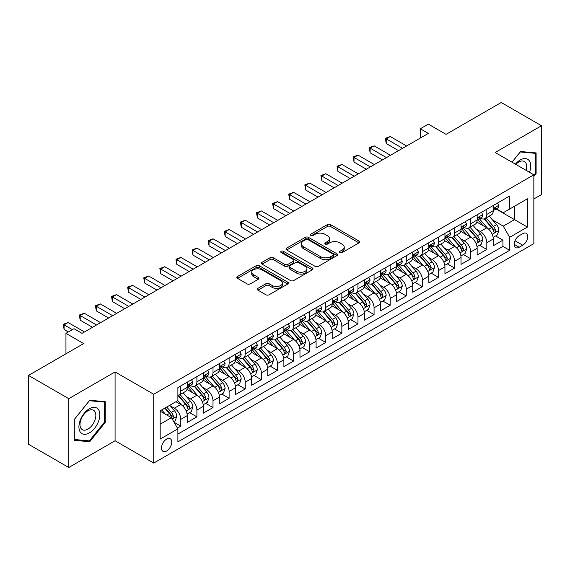 <?xml version="1.0" encoding="UTF-8"?>
<svg xmlns="http://www.w3.org/2000/svg" width="570" height="570" viewBox="0 0 570 570"><rect width="100%" height="100%" fill="white"/><g stroke="black" fill="none" stroke-linecap="round" stroke-linejoin="round"><path stroke-width="0.85" d="M339.969 252.574A1.568 0.905 0 0 0 342.185 252.574L358.979 242.877A2.237 1.29 0 0 0 359.634 241.965A2.237 1.29 0 0 0 358.979 241.046L330.522 224.616A2.237 1.29 0 0 0 327.358 224.616L310.565 234.32A1.568 0.905 0 0 0 310.101 234.954A1.568 0.905 0 0 0 310.565 235.595A1.568 0.905 0 0 0 312.773 235.595L314.954 234.341A7.153 4.133 0 0 1 325.071 234.341L327.437 235.709A7.153 4.133 0 0 1 329.538 238.631A7.153 4.133 0 0 1 327.437 241.552L325.263 242.806A1.568 0.905 0 0 0 324.807 243.447A1.568 0.905 0 0 0 325.263 244.081A1.568 0.905 0 0 0 327.479 244.081L329.652 242.827A7.153 4.133 0 0 1 339.77 242.827L342.142 244.195A7.153 4.133 0 0 1 344.237 247.116A7.153 4.133 0 0 1 342.142 250.038L339.969 251.292A1.568 0.905 0 0 0 339.513 251.933A1.568 0.905 0 0 0 339.969 252.574L339.969 251.292M166.618 450.991A7.289 4.211 120 0 0 171.378 444.564A7.289 4.211 120 0 0 170.259 438.729A7.289 4.211 120 0 0 166.618 439.085A7.289 4.211 120 0 0 161.852 445.512A7.289 4.211 120 0 0 162.97 451.355A7.289 4.211 120 0 0 166.618 450.991M257.954 288.327A2.237 1.29 0 0 0 257.298 289.246A2.237 1.29 0 0 0 257.954 290.159L265.941 294.768A2.237 1.29 0 0 0 269.104 294.768L287.757 283.995A2.237 1.29 0 0 0 288.413 283.083A2.237 1.29 0 0 0 287.757 282.171L259.3 265.741A2.237 1.29 0 0 0 256.137 265.741L237.483 276.507A2.237 1.29 0 0 0 236.828 277.426A2.237 1.29 0 0 0 237.483 278.338L247.123 283.903A2.237 1.29 0 0 0 250.287 283.903L258.274 279.293A2.237 1.29 0 0 0 258.93 278.381A2.237 1.29 0 0 0 258.274 277.469L253.486 274.704A5.978 3.456 0 0 1 251.74 272.268A5.978 3.456 0 0 1 255.431 269.076A5.978 3.456 0 0 1 261.951 269.824L280.682 280.639A5.978 3.456 0 0 1 282.435 283.083A5.978 3.456 0 0 1 278.744 286.275A5.978 3.456 0 0 1 272.225 285.52L269.104 283.717A2.237 1.29 0 0 0 265.941 283.717L257.954 288.327L257.954 290.159M533.848 198.98L541.5 194.57L541.5 125.749L501.237 102.5L446.068 134.356L428.348 124.125L420.297 128.777L428.348 133.423L82.052 333.357L74 328.705L65.949 333.357L65.949 353.813M68.763 398.679L68.763 467.5L115.076 440.76L115.076 371.946L68.763 398.679L28.5 375.43L83.669 343.582L65.949 333.357M115.076 371.946L153.729 394.262L533.848 174.805L533.848 243.618L153.729 463.082L153.729 394.262M541.5 125.749L495.195 152.489L533.848 174.805M315.11 266.375A2.237 1.29 0 0 0 318.274 266.375L336.927 255.609A2.237 1.29 0 0 0 337.583 254.697A2.237 1.29 0 0 0 336.927 253.785L308.47 237.355A2.237 1.29 0 0 0 305.306 237.355L286.653 248.121A2.237 1.29 0 0 0 285.998 249.033A2.237 1.29 0 0 0 286.653 249.945L315.11 266.375M281.822 252.909A1.568 0.905 0 0 1 283.411 253.13L283.411 251.27L312.339 267.978A2.237 1.29 0 0 1 312.994 268.89A2.237 1.29 0 0 1 312.339 269.802L293.685 280.568A2.237 1.29 0 0 1 290.522 280.568L262.065 264.145L262.065 262.314A2.237 1.29 0 0 0 261.409 263.226A2.237 1.29 0 0 0 262.065 264.145M262.065 262.314L270.052 257.704A2.237 1.29 0 0 1 273.215 257.704L284.751 264.373A2.237 1.29 0 0 0 287.914 264.373L293.215 261.309A2.237 1.29 0 0 0 293.863 260.397A2.237 1.29 0 0 0 293.215 259.485L281.195 252.553A1.568 0.905 0 0 1 280.739 251.912A1.568 0.905 0 0 1 281.701 251.078A1.568 0.905 0 0 1 283.411 251.27M68.763 467.5L28.5 444.251L28.5 375.43M177.448 428.091L180.79 426.161L174.107 422.299M170.302 405.876L174.349 408.213A9.113 5.258 60 0 1 180.79 419.37L187.231 415.651L187.231 422.441L196.899 416.862L189.568 412.63M186.411 396.578L190.451 398.915A9.113 5.258 60 0 1 196.899 410.072L203.34 406.353L203.34 413.143L213.002 407.564L205.677 403.332M202.514 387.279L206.561 389.616A9.113 5.258 60 0 1 213.002 400.774L219.443 397.055L219.443 403.845L229.112 398.266L221.78 394.034M218.623 377.981L222.663 380.318A9.113 5.258 60 0 1 229.112 391.476L235.553 387.757L235.553 394.547L245.214 388.968L237.889 384.736M234.733 368.683L238.773 371.02A9.113 5.258 60 0 1 245.214 382.178L251.662 378.459L251.662 385.242L261.324 379.663L253.992 375.438M250.836 359.385L254.883 361.715A9.113 5.258 60 0 1 261.324 372.88L267.765 369.161L267.765 375.944L277.433 370.365L270.102 366.132M266.945 350.087L270.985 352.417A9.113 5.258 60 0 1 277.433 363.575L283.874 359.855L283.874 366.645L293.536 361.067L286.211 356.834M283.048 340.782L287.095 343.119A9.113 5.258 60 0 1 293.536 354.276L299.977 350.557L299.977 357.347L309.645 351.768L302.314 347.536M299.157 331.483L303.197 333.82A9.113 5.258 60 0 1 309.645 344.978L316.086 341.259L316.086 348.049L325.748 342.47L318.423 338.238M315.26 322.185L319.307 324.522A9.113 5.258 60 0 1 325.748 335.68L332.196 331.961L332.196 338.751L341.858 333.172L334.526 328.94M331.37 312.887L335.416 315.224A9.113 5.258 60 0 1 341.858 326.382L348.298 322.663L348.298 329.453L357.967 323.874L350.636 319.642M347.479 303.589L351.519 305.926A9.113 5.258 60 0 1 357.967 317.084L364.408 313.365L364.408 320.148L374.07 314.569L366.745 310.344M363.582 294.291L367.629 296.621A9.113 5.258 60 0 1 374.07 307.786L380.511 304.067L380.511 310.849L390.179 305.271L382.848 301.038M379.691 284.993L383.731 287.323A9.113 5.258 60 0 1 390.179 298.481L396.62 294.761L396.62 301.551L406.282 295.972L398.957 291.74M395.794 275.688L399.841 278.025A9.113 5.258 60 0 1 406.282 289.182L412.73 285.463L412.73 292.253L422.391 286.674L415.06 282.442M411.903 266.389L415.95 268.727A9.113 5.258 60 0 1 422.391 279.884L428.832 276.165L428.832 282.955L438.494 277.376L431.169 273.144M428.013 257.091L432.053 259.428A9.113 5.258 60 0 1 438.494 270.586L444.942 266.867L444.942 273.657L454.603 268.078L447.279 263.846M444.116 247.793L448.163 250.13A9.113 5.258 60 0 1 454.603 261.288L461.045 257.569L461.045 264.359L470.713 258.78L463.382 254.548M460.225 238.495L464.265 240.832A9.113 5.258 60 0 1 470.713 251.99L477.154 248.271L477.154 255.054L486.816 249.475L486.816 242.692A9.113 5.258 -120 0 0 480.375 231.527L476.328 229.197M479.491 245.25L486.816 249.475M187.231 415.651A9.113 5.258 -120 0 0 180.79 404.493L175.959 401.707M203.34 406.353A9.113 5.258 -120 0 0 196.899 395.195L186.939 389.445M219.443 397.055A9.113 5.258 -120 0 0 213.002 385.897L203.041 380.147M235.553 387.757A9.113 5.258 -120 0 0 229.112 376.599L219.151 370.849M251.662 378.459A9.113 5.258 -120 0 0 245.214 367.301L235.253 361.544M267.765 369.161A9.113 5.258 -120 0 0 261.324 357.996L251.363 352.246M283.874 359.855A9.113 5.258 -120 0 0 277.433 348.697L267.472 342.948M299.977 350.557A9.113 5.258 -120 0 0 293.536 339.399L283.575 333.649M316.086 341.259A9.113 5.258 -120 0 0 309.645 330.101L299.685 324.351M332.196 331.961A9.113 5.258 -120 0 0 325.748 320.803L315.787 315.053M348.298 322.663A9.113 5.258 -120 0 0 341.858 311.505L331.897 305.755M364.408 313.365A9.113 5.258 -120 0 0 357.967 302.207L347.999 296.45M380.511 304.067A9.113 5.258 -120 0 0 374.07 292.902L364.109 287.152M396.62 294.761A9.113 5.258 -120 0 0 390.179 283.603L380.219 277.854M412.73 285.463A9.113 5.258 -120 0 0 406.282 274.305L396.321 268.555M428.832 276.165A9.113 5.258 -120 0 0 422.391 265.007L412.431 259.257M444.942 266.867A9.113 5.258 -120 0 0 438.494 255.709L428.533 249.959M461.045 257.569A9.113 5.258 -120 0 0 454.603 246.411L444.643 240.661M477.154 248.271A9.113 5.258 -120 0 0 470.713 237.113L460.752 231.356M522.733 233.671L519.192 235.716A7.061 4.075 120 0 0 514.582 241.936A7.061 4.075 120 0 0 515.665 247.594A7.061 4.075 120 0 0 519.192 247.245L522.733 245.2A7.061 4.075 120 0 0 527.35 238.98A7.061 4.075 120 0 0 526.267 233.322A7.061 4.075 120 0 0 522.733 233.671M160.17 424.208L171.449 417.696L177.89 428.861L177.89 441.878L509.687 250.316L509.687 237.298L503.246 226.133L492.437 219.899M177.89 428.861L160.17 439.085L160.17 410.82L177.89 400.589L177.89 387.572L509.687 196.009L509.687 209.026L527.407 198.795L527.407 227.067L509.687 237.298M190.366 385.477L190.451 385.527A9.113 5.258 60 0 0 195.011 385.976L201.452 382.256A9.113 5.258 -120 0 0 203.34 378.081L203.34 372.88M206.475 376.179L206.561 376.221A9.113 5.258 60 0 0 211.114 376.677L217.562 372.958A9.113 5.258 -120 0 0 219.443 368.783L219.443 363.575M222.585 366.873L222.663 366.923A9.113 5.258 60 0 0 227.223 367.379L233.664 363.66A9.113 5.258 -120 0 0 235.553 359.485L235.553 354.276M238.688 357.575L238.773 357.625A9.113 5.258 60 0 0 243.326 358.074L249.774 354.355A9.113 5.258 -120 0 0 251.662 350.187L251.662 344.978M254.797 348.277L254.883 348.327A9.113 5.258 60 0 0 259.435 348.776L265.877 345.057A9.113 5.258 -120 0 0 267.765 340.889L267.765 335.68M270.9 338.979L270.985 339.029A9.113 5.258 60 0 0 275.545 339.478L281.986 335.759A9.113 5.258 -120 0 0 283.874 331.59L283.874 326.382M287.009 329.681L287.095 329.731A9.113 5.258 60 0 0 291.648 330.18L298.096 326.46A9.113 5.258 -120 0 0 299.977 322.292L299.977 317.084M303.119 320.383L303.197 320.433A9.113 5.258 60 0 0 307.757 320.882L314.198 317.162A9.113 5.258 -120 0 0 316.086 312.987L316.086 307.786M319.221 311.085L319.307 311.127A9.113 5.258 60 0 0 323.86 311.583L330.308 307.864A9.113 5.258 -120 0 0 332.196 303.689L332.196 298.481M335.331 301.779L335.416 301.829A9.113 5.258 60 0 0 339.969 302.285L346.41 298.566A9.113 5.258 -120 0 0 348.298 294.391L348.298 289.182M351.434 292.481L351.519 292.531A9.113 5.258 60 0 0 356.079 292.98L362.52 289.261A9.113 5.258 -120 0 0 364.408 285.093L364.408 279.884M367.543 283.183L367.629 283.233A9.113 5.258 60 0 0 372.182 283.682L378.623 279.963A9.113 5.258 -120 0 0 380.511 275.794L380.511 270.586M383.653 273.885L383.731 273.935A9.113 5.258 60 0 0 388.291 274.384L394.732 270.665A9.113 5.258 -120 0 0 396.62 266.496L396.62 261.288M399.755 264.587L399.841 264.637A9.113 5.258 60 0 0 404.394 265.086L410.842 261.366A9.113 5.258 -120 0 0 412.73 257.198L412.73 251.99M415.865 255.289L415.95 255.339A9.113 5.258 60 0 0 420.503 255.787L426.944 252.068A9.113 5.258 -120 0 0 428.832 247.893L428.832 242.692M431.967 245.991L432.053 246.033A9.113 5.258 60 0 0 436.613 246.489L443.054 242.77A9.113 5.258 -120 0 0 444.942 238.595L444.942 233.387M448.077 236.685L448.163 236.735A9.113 5.258 60 0 0 452.715 237.191L459.156 233.472A9.113 5.258 -120 0 0 461.045 229.297L461.045 224.088M464.187 227.387L464.265 227.437A9.113 5.258 60 0 0 468.825 227.886L475.266 224.167A9.113 5.258 -120 0 0 477.154 219.999L477.154 214.79M177.89 434.069L502.925 246.411L502.925 240.177L493.264 245.756L493.264 238.972A9.113 5.258 -120 0 0 486.816 227.808L476.855 222.058M480.289 218.089L480.375 218.139A9.113 5.258 -120 0 0 484.928 218.588A9.113 5.258 -120 0 0 486.816 214.42L486.816 209.211M484.928 218.588L491.376 214.869A9.113 5.258 -120 0 0 493.264 210.701L493.264 205.492M180.79 385.897L180.79 391.106A9.113 5.258 60 0 1 178.902 395.274A9.113 5.258 60 0 1 177.89 395.644M178.902 395.274L185.343 391.554A9.113 5.258 -120 0 0 187.231 387.386L187.231 382.178M196.899 376.599L196.899 381.807A9.113 5.258 60 0 1 195.011 385.976M213.002 367.294L213.002 372.502A9.113 5.258 60 0 1 211.114 376.677M229.112 357.996L229.112 363.204A9.113 5.258 60 0 1 227.223 367.379M245.214 348.697L245.214 353.906A9.113 5.258 60 0 1 243.326 358.074M261.324 339.399L261.324 344.608A9.113 5.258 60 0 1 259.435 348.776M277.433 330.101L277.433 335.31A9.113 5.258 60 0 1 275.545 339.478M293.536 320.803L293.536 326.012A9.113 5.258 60 0 1 291.648 330.18M309.645 311.505L309.645 316.713A9.113 5.258 60 0 1 307.757 320.882M325.748 302.2L325.748 307.408A9.113 5.258 60 0 1 323.86 311.583M341.858 292.902L341.858 298.11A9.113 5.258 60 0 1 339.969 302.285M357.967 283.603L357.967 288.812A9.113 5.258 60 0 1 356.079 292.98M374.07 274.305L374.07 279.514A9.113 5.258 60 0 1 372.182 283.682M390.179 265.007L390.179 270.216A9.113 5.258 60 0 1 388.291 274.384M406.282 255.709L406.282 260.918A9.113 5.258 60 0 1 404.394 265.086M422.391 246.411L422.391 251.619A9.113 5.258 60 0 1 420.503 255.787M438.494 237.106L438.494 242.314A9.113 5.258 60 0 1 436.613 246.489M454.603 227.808L454.603 233.016A9.113 5.258 60 0 1 452.715 237.191M470.713 218.51L470.713 223.718A9.113 5.258 60 0 1 468.825 227.886M470.713 251.99L470.713 258.78M454.603 261.288L454.603 268.078M438.494 270.586L438.494 277.376M422.391 279.884L422.391 286.674M406.282 289.182L406.282 295.972M390.179 298.481L390.179 305.271M374.07 307.786L374.07 314.569M357.967 317.084L357.967 323.874M341.858 326.382L341.858 333.172M325.748 335.68L325.748 342.47M309.645 344.978L309.645 351.768M293.536 354.276L293.536 361.067M277.433 363.575L277.433 370.365M261.324 372.88L261.324 379.663M245.214 382.178L245.214 388.968M229.112 391.476L229.112 398.266M213.002 400.774L213.002 407.564M196.899 410.072L196.899 416.862M180.79 419.37L180.79 426.161M171.449 417.696L160.17 411.191M503.246 226.133L514.525 219.628L514.525 206.233L527.407 198.795M496.078 208.976L527.407 227.067M496.399 208.791L503.246 212.745L509.687 209.026M115.076 440.76L153.729 463.082M420.297 128.777L420.297 138.075M495.594 235.944L502.925 240.177M502.925 246.411L509.687 250.316M533.848 176.444L536.106 173.636L536.106 152.91L520.56 151.52L511.988 162.186M74.164 440.339L89.704 441.722L105.251 422.391L105.251 401.665L89.704 400.275L74.164 419.613L74.164 440.339M535.301 173.173L536.106 173.636M104.445 421.921L105.251 422.391M88.065 440.774L89.704 441.722M340.596 252.795L342.142 251.897A7.153 4.133 0 0 0 344.237 248.976L344.237 247.116M329.538 238.631L329.538 240.49A7.153 4.133 0 0 1 327.437 243.411L325.89 244.302M358.95 242.891L330.522 226.475A2.237 1.29 0 0 0 327.358 226.475L311.192 235.816M336.899 255.624L308.47 239.215A2.237 1.29 0 0 0 305.306 239.215L286.682 249.966M332.973 255.332A1.568 0.905 0 0 0 333.429 254.697A1.568 0.905 0 0 0 332.973 254.056L307.992 239.635A1.568 0.905 0 0 0 305.784 239.635L303.489 240.96A7.153 4.133 0 0 0 301.395 243.882A7.153 4.133 0 0 0 303.489 246.796L320.561 256.657A7.153 4.133 0 0 0 330.678 256.657L332.973 255.332L332.973 257.191A1.568 0.905 0 0 0 333.429 256.557L333.429 254.697M301.395 243.882L301.395 245.741A7.153 4.133 0 0 0 303.489 248.662L303.489 246.796M332.973 257.191L330.678 258.516A7.153 4.133 0 0 1 320.561 258.516L303.489 248.662M262.093 264.159L270.052 259.564L270.052 257.704M293.863 260.397L293.863 262.257A2.237 1.29 0 0 1 293.215 263.169L287.914 266.233A2.237 1.29 0 0 1 284.751 266.233L273.215 259.564A2.237 1.29 0 0 0 270.052 259.564M283.411 253.13L312.31 269.817M296.728 271.284A5.978 3.456 0 0 0 303.247 272.033A5.978 3.456 0 0 0 306.938 268.841A5.978 3.456 0 0 0 305.185 266.404L298.587 262.592A2.237 1.29 0 0 0 295.424 262.592L290.13 265.649A2.237 1.29 0 0 0 289.474 266.56A2.237 1.29 0 0 0 290.13 267.472L296.728 271.284L296.728 273.144A5.978 3.456 0 0 0 303.247 273.892A5.978 3.456 0 0 0 306.938 270.7L306.938 268.841M289.474 266.56L289.474 268.42A2.237 1.29 0 0 0 290.13 269.332L290.13 267.472M296.728 273.144L290.13 269.332M282.435 283.083L282.435 284.943A5.978 3.456 0 0 1 278.744 288.135A5.978 3.456 0 0 1 272.225 287.387L269.104 285.584A2.237 1.29 0 0 0 265.941 285.584L257.982 290.173M251.74 272.268L251.74 274.127A5.978 3.456 0 0 0 253.486 276.564L253.486 274.704M258.246 279.314L253.486 276.564M287.757 282.171L287.757 283.995L259.3 267.601A2.237 1.29 0 0 0 256.137 267.601L237.512 278.352M493.128 237.377L497.289 234.968L498.9 230.323A6.035 3.484 -120 0 0 496.548 224.651L489.188 216.13M487.713 228.399L479.299 218.659M482.925 225.563L478.045 219.913A14.464 8.351 -120 0 0 477.596 219.407M484.108 218.916L491.554 227.537A6.035 3.484 60 0 1 493.705 231.691L494.147 232.41L494.959 232.296L495.636 230.579A6.035 3.484 -120 0 0 493.485 226.418L486.125 217.897M484.55 218.78L492.544 228.036A3.078 1.774 60 0 1 493.321 229.24L495.636 230.579M497.532 203.027L498.9 205.399A6.035 3.484 60 0 1 497.646 208.071L494.589 209.838A6.035 3.484 -120 0 0 495.636 208.449L495.508 207.908M402.577 148.3L386.232 138.866L390.258 136.536L406.602 145.977M493.463 210.116L493.485 210.116A6.035 3.484 -120 0 0 494.589 209.838M494.86 207.993L495.636 208.449C495.259 207.537 494.618 207.908 493.705 209.561A6.035 3.484 60 0 1 493.264 210.423M398.551 150.63L386.232 143.512L386.232 138.866L385.349 138.353L390.258 136.536M386.232 143.512L385.349 138.353M529.516 172.304A14.806 8.55 120 0 0 520.239 159.971A14.806 8.55 120 0 0 515.387 164.146M526.131 170.352A11.208 6.47 120 0 0 524.379 161.51A11.208 6.47 120 0 0 518.771 162.058A11.208 6.47 120 0 0 515.836 164.402M512.024 162.201L520.239 151.983L535.301 153.33L535.301 173.408L533.848 175.211M534.304 152.753L535.301 153.33M98.453 421.622A14.806 8.55 120 0 0 94.62 407.322A14.806 8.55 120 0 0 80.32 420.005A14.806 8.55 120 0 0 84.146 434.304A14.806 8.55 120 0 0 98.453 421.622M94.777 420.582A11.208 6.47 120 0 0 93.523 410.257A11.208 6.47 120 0 0 81.054 419.356A11.208 6.47 120 0 0 82.308 429.673A11.208 6.47 120 0 0 94.777 420.582M74.321 439.548L74.321 419.47L89.383 400.731L104.445 402.078L104.445 422.156L89.383 440.895L74.164 439.456M103.448 401.501L104.445 402.078M477.019 246.675L481.18 244.273L482.79 239.621A6.035 3.484 -120 0 0 480.439 233.949L473.079 225.435M471.604 237.697L463.196 227.957M466.823 234.861L461.935 229.211A14.464 8.351 -120 0 0 461.486 228.705M468.006 228.214L475.444 236.835A6.035 3.484 60 0 1 477.596 240.996L478.038 241.709L478.85 241.594L479.534 239.877A6.035 3.484 -120 0 0 477.382 235.716L470.022 227.202M468.44 228.078L476.442 237.334A3.078 1.774 60 0 1 477.211 238.538L479.534 239.877M460.909 255.973L465.07 253.572L466.68 248.919A6.035 3.484 -120 0 0 464.336 243.255L456.976 234.733M455.501 246.995L447.087 237.263M450.713 244.16L445.833 238.509A14.464 8.351 -120 0 0 445.384 238.004M451.896 237.519L459.342 246.133A6.035 3.484 60 0 1 461.493 250.294L461.928 251.007L462.747 250.893L463.424 249.176A6.035 3.484 -120 0 0 461.272 245.022L453.912 236.5M452.331 237.377L460.332 246.639A3.078 1.774 60 0 1 461.109 247.836L463.424 249.176M444.807 265.271L448.968 262.87L450.578 258.217A6.035 3.484 -120 0 0 448.227 252.553L440.867 244.031M439.392 256.293L430.984 246.561M434.604 253.458L429.723 247.808A14.464 8.351 -120 0 0 429.274 247.309M435.786 246.817L443.232 255.431A6.035 3.484 60 0 1 445.384 259.592L445.826 260.305L446.638 260.191L447.315 258.474A6.035 3.484 -120 0 0 445.163 254.32L437.81 245.798M436.228 246.675L444.222 255.937A3.078 1.774 60 0 1 444.999 257.134L447.315 258.474M428.697 274.569L432.858 272.168L434.468 267.515A6.035 3.484 -120 0 0 432.117 261.851L424.757 253.329M423.289 265.599L414.875 255.859M418.501 262.763L413.62 257.106A14.464 8.351 -120 0 0 413.172 256.607M419.684 256.115L427.13 264.729A6.035 3.484 60 0 1 429.281 268.89L429.716 269.603L430.535 269.489L431.212 267.772A6.035 3.484 -120 0 0 429.06 263.618L421.7 255.096M420.118 255.973L428.12 265.235A3.078 1.774 60 0 1 428.897 266.439L431.212 267.772M481.422 212.325L482.79 214.698A6.035 3.484 60 0 1 481.543 217.369L478.479 219.137A6.035 3.484 -120 0 0 479.534 217.747L479.406 217.213M386.474 157.598L370.122 148.164L374.148 145.835L390.5 155.275M477.354 219.421L477.382 219.421A6.035 3.484 -120 0 0 478.479 219.137M478.75 217.298L479.534 217.747C479.149 216.835 478.508 217.206 477.596 218.859A6.035 3.484 60 0 1 477.154 219.721M382.449 159.928L370.122 152.81L370.122 148.164L369.239 147.651L374.148 145.835M370.122 152.81L369.239 147.651M465.312 221.623L466.68 223.996A6.035 3.484 60 0 1 465.434 226.668L462.377 228.435A6.035 3.484 -120 0 0 463.424 227.045L463.296 226.511M370.365 166.903L354.02 157.463L358.046 155.14L374.39 164.573M461.251 228.72L461.272 228.72A6.035 3.484 -120 0 0 462.377 228.435M462.648 226.596L463.424 227.045C463.047 226.133 462.398 226.504 461.493 228.157A6.035 3.484 60 0 1 461.045 229.019M366.339 169.226L354.02 162.108L354.02 157.463L353.129 156.95L358.046 155.14M354.02 162.108L353.129 156.95M449.21 230.928L450.578 233.294A6.035 3.484 60 0 1 449.324 235.966L446.267 237.733A6.035 3.484 -120 0 0 447.315 236.343L447.194 235.809M354.262 176.201L337.91 166.761L341.936 164.438L358.288 173.871M445.142 238.018L445.163 238.018A6.035 3.484 -120 0 0 446.267 237.733M446.538 235.894L447.315 236.343C446.937 235.431 446.296 235.809 445.384 237.462A6.035 3.484 60 0 1 444.942 238.317M350.229 178.524L337.91 171.413L337.91 166.761L337.027 166.248L341.936 164.438M337.91 171.413L337.027 166.248M433.1 240.227L434.468 242.592A6.035 3.484 60 0 1 433.221 245.264L430.158 247.031A6.035 3.484 -120 0 0 431.212 245.642L431.084 245.107M338.153 185.499L321.801 176.059L325.833 173.736L342.178 183.177M429.032 247.316L429.06 247.316A6.035 3.484 -120 0 0 430.158 247.031M430.428 245.193L431.212 245.642C430.834 244.737 430.186 245.107 429.281 246.76A6.035 3.484 60 0 1 428.832 247.615M334.127 187.822L321.801 180.711L321.801 176.059L320.917 175.546L325.833 173.736M321.801 180.711L320.917 175.546M412.595 283.867L416.755 281.466L418.366 276.813A6.035 3.484 -120 0 0 416.014 271.149L408.654 262.627M407.18 274.897L398.765 265.157M402.392 272.061L397.511 266.411A14.464 8.351 -120 0 0 397.062 265.905M403.574 265.413L411.02 274.035A6.035 3.484 60 0 1 413.172 278.189L413.613 278.908L414.426 278.787L415.103 277.077A6.035 3.484 -120 0 0 412.951 272.916L405.591 264.394M404.016 265.271L412.01 274.533A3.078 1.774 60 0 1 412.787 275.738L415.103 277.077M416.998 249.525L418.366 251.897A6.035 3.484 60 0 1 417.112 254.562L414.055 256.329A6.035 3.484 -120 0 0 415.103 254.94L414.974 254.405M322.043 194.797L305.698 185.357L309.724 183.034L326.069 192.475M412.929 256.614L412.951 256.614A6.035 3.484 -120 0 0 414.055 256.329M414.326 254.491L415.103 254.94C414.725 254.035 414.084 254.405 413.172 256.058A6.035 3.484 60 0 1 412.73 256.913M318.017 197.12L305.698 190.01L305.698 185.357L304.815 184.851L309.724 183.034M305.698 190.01L304.815 184.851M396.485 293.165L400.646 290.764L402.256 286.119A6.035 3.484 -120 0 0 399.905 280.447L392.545 271.926M391.07 284.195L382.662 274.455M386.289 281.359L381.401 275.709A14.464 8.351 -120 0 0 380.952 275.203M387.472 274.712L394.91 283.333A6.035 3.484 60 0 1 397.062 287.487L397.504 288.206L398.323 288.092L399 286.375A6.035 3.484 -120 0 0 396.848 282.214L389.488 273.693M387.906 274.569L395.908 283.832A3.078 1.774 60 0 1 396.677 285.036L399 286.375M400.888 258.823L402.256 261.195A6.035 3.484 60 0 1 401.009 263.867L397.945 265.634A6.035 3.484 -120 0 0 399 264.238L398.872 263.703M305.94 204.096L289.589 194.655L293.614 192.332L309.966 201.773M396.82 265.912L396.848 265.912A6.035 3.484 -120 0 0 397.945 265.634M398.216 263.789L399 264.238C398.615 263.333 397.974 263.703 397.062 265.356A6.035 3.484 60 0 1 396.62 266.219M301.915 206.418L289.589 199.308L289.589 194.655L288.705 194.149L293.614 192.332M289.589 199.308L288.705 194.149M380.375 302.471L384.536 300.062L386.147 295.417A6.035 3.484 -120 0 0 383.802 289.745L376.442 281.224M374.967 293.493L366.553 283.753M370.179 290.657L365.299 285.007A14.464 8.351 -120 0 0 364.85 284.501M371.362 284.01L378.808 292.631A6.035 3.484 60 0 1 380.959 296.785L381.394 297.504L382.214 297.39L382.89 295.673A6.035 3.484 -120 0 0 380.739 291.512L373.378 282.991M371.797 283.874L379.798 293.13A3.078 1.774 60 0 1 380.575 294.334L382.89 295.673M384.779 268.121L386.147 270.493A6.035 3.484 60 0 1 384.9 273.165L381.843 274.932A6.035 3.484 -120 0 0 382.89 273.543L382.762 273.002M289.831 213.394L273.486 203.96L277.512 201.63L293.856 211.071M380.717 275.21L380.739 275.21A6.035 3.484 -120 0 0 381.843 274.932M382.114 273.087L382.89 273.543C382.513 272.631 381.864 273.002 380.959 274.655A6.035 3.484 60 0 1 380.511 275.517M285.805 215.724L273.486 208.606L273.486 203.96L272.595 203.447L277.512 201.63M273.486 208.606L272.595 203.447M364.273 311.769L368.434 309.368L370.044 304.715A6.035 3.484 -120 0 0 367.693 299.043L360.333 290.529M358.858 302.791L350.45 293.051M354.07 299.955L349.189 294.305A14.464 8.351 -120 0 0 348.74 293.799M355.253 293.308L362.698 301.929A6.035 3.484 60 0 1 364.85 306.09L365.292 306.803L366.104 306.689L366.781 304.971A6.035 3.484 -120 0 0 364.629 300.81L357.276 292.296M355.694 293.172L363.689 302.428A3.078 1.774 60 0 1 364.465 303.632L366.781 304.971M368.676 277.419L370.044 279.792A6.035 3.484 60 0 1 368.79 282.464L365.733 284.231A6.035 3.484 -120 0 0 366.781 282.841L366.66 282.307M273.728 222.692L257.376 213.258L261.402 210.929L277.754 220.369M364.608 284.516L364.629 284.516A6.035 3.484 -120 0 0 365.733 284.231M366.004 282.392L366.781 282.841C366.403 281.929 365.762 282.3 364.85 283.953A6.035 3.484 60 0 1 364.408 284.815M269.695 225.022L257.376 217.904L257.376 213.258L256.493 212.745L261.402 210.929M257.376 217.904L256.493 212.745M348.163 321.067L352.324 318.666L353.934 314.013A6.035 3.484 -120 0 0 351.583 308.349L344.223 299.827M342.755 312.089L334.341 302.357M337.967 309.254L333.087 303.603A14.464 8.351 -120 0 0 332.638 303.097M339.15 302.613L346.596 311.227A6.035 3.484 60 0 1 348.747 315.388L349.182 316.101L350.001 315.987L350.678 314.269A6.035 3.484 -120 0 0 348.527 310.116L341.166 301.594M339.585 302.471L347.586 311.733A3.078 1.774 60 0 1 348.363 312.93L350.678 314.269M352.566 286.717L353.934 289.09A6.035 3.484 60 0 1 352.688 291.762L349.624 293.529A6.035 3.484 -120 0 0 350.678 292.139L350.55 291.605M257.619 231.997L241.267 222.557L245.299 220.234L261.644 229.667M348.498 293.814L348.527 293.814A6.035 3.484 -120 0 0 349.624 293.529M349.902 291.69L350.678 292.139C350.301 291.227 349.652 291.598 348.747 293.251A6.035 3.484 60 0 1 348.298 294.113M253.593 234.32L241.267 227.209L241.267 222.557L240.383 222.043L245.299 220.234M241.267 227.209L240.383 222.043M332.061 330.365L336.222 327.964L337.832 323.311A6.035 3.484 -120 0 0 335.481 317.647L328.12 309.125M326.646 321.387L318.231 311.655M321.858 318.559L316.977 312.902A14.464 8.351 -120 0 0 316.528 312.403M323.04 311.911L330.486 320.525A6.035 3.484 60 0 1 332.638 324.686L333.079 325.399L333.892 325.285L334.569 323.568A6.035 3.484 -120 0 0 332.417 319.414L325.057 310.892M323.482 311.769L331.476 321.031A3.078 1.774 60 0 1 332.253 322.228L334.569 323.568M336.464 296.022L337.832 298.388A6.035 3.484 60 0 1 336.578 301.06L333.521 302.827A6.035 3.484 -120 0 0 334.569 301.437L334.44 300.903M241.509 241.295L225.164 231.855L229.19 229.532L245.542 238.965M332.395 303.112L332.417 303.112A6.035 3.484 -120 0 0 333.521 302.827M333.792 300.988L334.569 301.437C334.191 300.525 333.55 300.903 332.638 302.556A6.035 3.484 60 0 1 332.196 303.411M237.483 243.618L225.164 236.507L225.164 231.855L224.281 231.342L229.19 229.532M225.164 236.507L224.281 231.342M315.951 339.663L320.112 337.262L321.722 332.609A6.035 3.484 -120 0 0 319.371 326.945L312.011 318.423M310.536 330.693L302.129 320.953M305.755 327.857L300.867 322.2A14.464 8.351 -120 0 0 300.426 321.701M306.938 321.209L314.376 329.823A6.035 3.484 60 0 1 316.528 333.984L316.97 334.697L317.789 334.583L318.466 332.866A6.035 3.484 -120 0 0 316.314 328.712L308.954 320.19M307.373 321.067L315.374 330.329A3.078 1.774 60 0 1 316.143 331.533L318.466 332.866M320.354 305.32L321.722 307.686A6.035 3.484 60 0 1 320.475 310.358L317.412 312.125A6.035 3.484 -120 0 0 318.466 310.736L318.338 310.201M225.407 250.593L209.055 241.153L213.08 238.83L229.432 248.271M316.286 312.41L316.314 312.41A6.035 3.484 -120 0 0 317.412 312.125M317.682 310.287L318.466 310.736C318.081 309.831 317.44 310.201 316.528 311.854A6.035 3.484 60 0 1 316.086 312.709M221.381 252.916L209.055 245.805L209.055 241.153L208.171 240.64L213.08 238.83M209.055 245.805L208.171 240.64M299.841 348.961L304.01 346.56L305.613 341.907A6.035 3.484 -120 0 0 303.269 336.243L295.908 327.721M294.434 339.991L286.019 330.251M289.645 337.155L284.765 331.505A14.464 8.351 -120 0 0 284.316 330.999M290.828 330.507L298.274 339.129A6.035 3.484 60 0 1 300.426 343.283L300.86 344.002L301.68 343.888L302.357 342.171A6.035 3.484 -120 0 0 300.205 338.01L292.845 329.488M291.27 330.365L299.264 339.627A3.078 1.774 60 0 1 300.041 340.832L302.357 342.171M304.245 314.619L305.613 316.991A6.035 3.484 60 0 1 304.366 319.656L301.309 321.423A6.035 3.484 -120 0 0 302.357 320.034L302.228 319.499M209.297 259.892L192.952 250.451L196.978 248.128L213.322 257.569M300.183 321.708L300.205 321.708A6.035 3.484 -120 0 0 301.309 321.423M301.58 319.585L302.357 320.034C301.979 319.129 301.331 319.499 300.426 321.152A6.035 3.484 60 0 1 299.977 322.007M205.271 262.214L192.952 255.104L192.952 250.451L192.061 249.945L196.978 248.128M192.952 255.104L192.061 249.945M283.739 358.259L287.9 355.858L289.51 351.213A6.035 3.484 -120 0 0 287.159 345.541L279.799 337.02M278.324 349.289L269.916 339.549M273.536 346.453L268.655 340.803A14.464 8.351 -120 0 0 268.206 340.297M274.719 339.805L282.164 348.427A6.035 3.484 60 0 1 284.316 352.581L284.758 353.3L285.57 353.186L286.254 351.469A6.035 3.484 -120 0 0 284.095 347.308L276.742 338.787M275.16 339.663L283.155 348.926A3.078 1.774 60 0 1 283.931 350.13L286.254 351.469M288.142 323.917L289.51 326.289A6.035 3.484 60 0 1 288.263 328.961L285.2 330.728A6.035 3.484 -120 0 0 286.254 329.332L286.126 328.797M193.194 269.19L176.843 259.749L180.868 257.426L197.22 266.867M284.074 331.006L284.095 331.006A6.035 3.484 -120 0 0 285.2 330.728M285.47 328.883L286.254 329.332C285.869 328.427 285.228 328.797 284.316 330.45A6.035 3.484 60 0 1 283.874 331.312M189.162 271.512L176.843 264.402L176.843 259.749L175.959 259.243L180.868 257.426M176.843 264.402L175.959 259.243M267.629 367.565L271.79 365.156L273.401 360.511A6.035 3.484 -120 0 0 271.049 354.839L263.689 346.318M262.221 358.587L253.807 348.847M257.433 355.751L252.553 350.101A14.464 8.351 -120 0 0 252.104 349.595M258.616 349.104L266.062 357.725A6.035 3.484 60 0 1 268.214 361.879L268.648 362.598L269.467 362.484L270.144 360.767A6.035 3.484 -120 0 0 267.993 356.606L260.632 348.085M259.051 348.968L267.052 358.224A3.078 1.774 60 0 1 267.829 359.428L270.144 360.767M272.033 333.215L273.401 335.588A6.035 3.484 60 0 1 272.154 338.259L269.09 340.026A6.035 3.484 -120 0 0 270.144 338.637L270.016 338.096M177.085 278.488L160.733 269.054L164.766 266.724L181.11 276.165M267.964 340.304L267.993 340.304A6.035 3.484 -120 0 0 269.09 340.026M269.368 338.181L270.144 338.637C269.767 337.725 269.118 338.096 268.214 339.748A6.035 3.484 60 0 1 267.765 340.611M173.059 280.818L160.733 273.7L160.733 269.054L159.849 268.541L164.766 266.724M160.733 273.7L159.849 268.541M251.527 376.863L255.688 374.462L257.298 369.809A6.035 3.484 -120 0 0 254.947 364.137L247.587 355.623M246.112 367.885L237.697 358.145M241.324 365.049L236.443 359.399A14.464 8.351 -120 0 0 235.994 358.893M242.507 358.402L249.952 367.023A6.035 3.484 60 0 1 252.104 371.184L252.546 371.897L253.358 371.782L254.035 370.065A6.035 3.484 -120 0 0 251.883 365.904L244.523 357.39M242.948 358.266L250.942 367.522A3.078 1.774 60 0 1 251.719 368.726L254.035 370.065M255.93 342.513L257.298 344.886A6.035 3.484 60 0 1 256.044 347.558L252.987 349.325A6.035 3.484 -120 0 0 254.035 347.935L253.907 347.401M160.975 287.786L144.63 278.352L148.656 276.022L165.008 285.463M251.862 349.61L251.883 349.61A6.035 3.484 -120 0 0 252.987 349.325M253.258 347.486L254.035 347.935C253.657 347.023 253.016 347.394 252.104 349.047A6.035 3.484 60 0 1 251.662 349.909M156.95 290.116L144.63 282.998L144.63 278.352L143.747 277.839L148.656 276.022M144.63 282.998L143.747 277.839M235.417 386.161L239.578 383.76L241.188 379.107A6.035 3.484 -120 0 0 238.837 373.443L231.477 364.921M230.002 377.183L221.595 367.451M225.221 374.347L220.334 368.697A14.464 8.351 -120 0 0 219.892 368.192M226.404 367.707L233.843 376.321A6.035 3.484 60 0 1 235.994 380.482L236.436 381.195L237.255 381.081L237.932 379.364A6.035 3.484 -120 0 0 235.781 375.21L228.42 366.688M226.839 367.565L234.84 376.827A3.078 1.774 60 0 1 235.61 378.024L237.932 379.364M239.82 351.811L241.188 354.184A6.035 3.484 60 0 1 239.941 356.856L236.878 358.623A6.035 3.484 -120 0 0 237.932 357.233L237.804 356.699M144.873 297.091L128.521 287.651L132.546 285.328L148.898 294.761M235.752 358.908L235.781 358.908A6.035 3.484 -120 0 0 236.878 358.623M237.148 356.784L237.932 357.233C237.547 356.321 236.906 356.692 235.994 358.345A6.035 3.484 60 0 1 235.553 359.207M140.847 299.414L128.521 292.303L128.521 287.651L127.637 287.137L132.546 285.328M128.521 292.303L127.637 287.137M219.308 395.459L223.476 393.058L225.079 388.405A6.035 3.484 -120 0 0 222.735 382.741L215.374 374.219M213.9 386.481L205.485 376.749M209.112 383.653L204.231 377.995A14.464 8.351 -120 0 0 203.782 377.497M210.294 377.005L217.74 385.619A6.035 3.484 60 0 1 219.892 389.78L220.326 390.493L221.146 390.379L221.823 388.662A6.035 3.484 -120 0 0 219.671 384.508L212.311 375.986M210.736 376.863L218.73 386.125A3.078 1.774 60 0 1 219.507 387.322L221.823 388.662M223.711 361.116L225.079 363.482A6.035 3.484 60 0 1 223.832 366.154L220.775 367.921A6.035 3.484 -120 0 0 221.823 366.531L221.694 365.997M128.763 306.389L112.418 296.949L116.444 294.626L132.789 304.059M219.649 368.206L219.671 368.206A6.035 3.484 -120 0 0 220.775 367.921M221.046 366.082L221.823 366.531C221.445 365.619 220.797 365.997 219.892 367.65A6.035 3.484 60 0 1 219.443 368.505M124.737 308.712L112.418 301.601L112.418 296.949L111.528 296.436L116.444 294.626M112.418 301.601L111.528 296.436M203.205 404.757L207.366 402.356L208.976 397.703A6.035 3.484 -120 0 0 206.625 392.039L199.265 383.517M197.79 395.787L189.383 386.047M193.002 392.951L188.121 387.294A14.464 8.351 -120 0 0 187.672 386.795M194.185 386.303L201.63 394.917A6.035 3.484 60 0 1 203.782 399.078L204.224 399.791L205.036 399.677L205.72 397.96A6.035 3.484 -120 0 0 203.561 393.806L196.208 385.284M194.627 386.161L202.621 395.423A3.078 1.774 60 0 1 203.397 396.627L205.72 397.96M207.608 370.415L208.976 372.78A6.035 3.484 60 0 1 207.729 375.452L204.666 377.219A6.035 3.484 -120 0 0 205.72 375.83L205.592 375.295M112.661 315.687L96.309 306.247L100.334 303.924L116.686 313.365M203.54 377.504L203.561 377.504A6.035 3.484 -120 0 0 204.666 377.219M204.936 375.381L205.72 375.83C205.335 374.925 204.694 375.295 203.782 376.948A6.035 3.484 60 0 1 203.34 377.803M108.628 318.01L96.309 310.899L96.309 306.247L95.425 305.734L100.334 303.924M96.309 310.899L95.425 305.734M187.095 414.055L191.256 411.654L192.867 407.001A6.035 3.484 -120 0 0 190.515 401.337L183.162 392.816M181.688 405.085L177.833 400.625M176.9 402.249L176.273 401.522M178.082 395.601L185.528 404.223A6.035 3.484 60 0 1 187.68 408.376L188.114 409.096L188.934 408.982L189.611 407.265A6.035 3.484 -120 0 0 187.459 403.104L180.099 394.582M178.517 395.459L186.518 404.721A3.078 1.774 60 0 1 187.295 405.926L189.611 407.265M191.499 379.713L192.867 382.085A6.035 3.484 60 0 1 191.62 384.75L188.556 386.517A6.035 3.484 -120 0 0 189.611 385.128L189.482 384.593M96.551 324.986L80.206 315.545L84.232 313.222L100.576 322.663M187.43 386.802L187.459 386.802A6.035 3.484 -120 0 0 188.556 386.517M188.834 384.679L189.611 385.128C189.233 384.223 188.585 384.593 187.68 386.246A6.035 3.484 60 0 1 187.231 387.101M92.525 327.308L80.206 320.197L80.206 315.545L79.316 315.039L84.232 313.222M80.206 320.197L79.316 315.039M173.786 421.743L175.154 420.952L176.764 416.307A6.035 3.484 -120 0 0 174.413 410.635L169.775 405.27M165.457 414.24L161.723 409.923M160.79 411.547L160.17 410.828M164.787 408.156L169.418 413.521A6.035 3.484 60 0 1 171.57 417.675L172.012 418.394L172.824 418.28L173.501 416.563A6.035 3.484 -120 0 0 171.349 412.402L166.718 407.037M165.158 407.942L170.409 414.02A3.078 1.774 60 0 1 171.185 415.224L173.501 416.563M72.39 329.638L64.096 324.843L68.122 322.52L84.474 331.961M68.364 331.961L64.096 329.496L64.096 324.843L63.213 324.337L68.122 322.52M64.096 329.496L63.213 324.337M174.349 408.213L180.79 404.493M190.451 398.915L196.899 395.195M206.561 389.616L213.002 385.897M222.663 380.318L229.112 376.599M238.773 371.02L245.214 367.301M254.883 361.715L261.324 357.996M270.985 352.417L277.433 348.697M287.095 343.119L293.536 339.399M303.197 333.82L309.645 330.101M319.307 324.522L325.748 320.803M335.416 315.224L341.858 311.505M351.519 305.926L357.967 302.207M367.629 296.621L374.07 292.902M383.731 287.323L390.179 283.603M399.841 278.025L406.282 274.305M415.95 268.727L422.391 265.007M432.053 259.428L438.494 255.709M448.163 250.13L454.603 246.411M464.265 240.832L470.713 237.113M480.375 231.527L486.816 227.808M486.816 214.42L493.264 210.701M180.79 391.106L187.231 387.386M196.899 381.807L203.34 378.081M213.002 372.502L219.443 368.783M229.112 363.204L235.553 359.485M245.214 353.906L251.662 350.187M261.324 344.608L267.765 340.889M277.433 335.31L283.874 331.59M293.536 326.012L299.977 322.292M309.645 316.713L316.086 312.987M325.748 307.408L332.196 303.689M341.858 298.11L348.298 294.391M357.967 288.812L364.408 285.093M374.07 279.514L380.511 275.794M390.179 270.216L396.62 266.496M406.282 260.918L412.73 257.198M422.391 251.619L428.832 247.893M438.494 242.314L444.942 238.595M454.603 233.016L461.045 229.297M470.713 223.718L477.154 219.999M486.816 242.692L493.264 238.972M515.009 240.739L522.733 245.2M514.197 244.366L519.192 247.245M342.142 251.897L342.142 250.038M325.263 244.081L325.263 242.806M327.437 243.411L327.437 241.552M310.565 235.595L310.565 234.32M327.358 226.475L327.358 224.616M330.522 226.475L330.522 224.616M358.979 242.877L358.979 241.046M286.653 249.945L286.653 248.121M305.306 239.215L305.306 237.355M308.47 239.215L308.47 237.355M336.927 255.609L336.927 253.785M320.561 258.516L320.561 256.657M330.678 258.516L330.678 256.657M273.215 259.564L273.215 257.704M284.751 266.233L284.751 264.373M287.914 266.233L287.914 264.373M293.215 263.169L293.215 261.309M312.339 269.802L312.339 267.978M265.941 285.584L265.941 283.717M269.104 285.584L269.104 283.717M272.225 287.387L272.225 285.52M258.274 279.293L258.274 277.469M237.483 278.338L237.483 276.507M256.137 267.601L256.137 265.741M259.3 267.601L259.3 265.741M492.202 234.277L498.857 230.437M493.485 226.418L496.548 224.651M488.675 229.197L491.554 227.537M498.857 205.328L493.264 208.563M476.1 243.575L482.747 239.735M477.382 235.716L480.439 233.949M472.566 238.495L475.444 236.835M459.99 252.873L466.645 249.033M461.272 245.022L464.336 243.255M456.463 247.793L459.342 246.133M443.887 262.179L450.535 258.338M445.163 254.32L448.227 252.553M440.353 257.099L443.232 255.431M427.778 271.477L434.433 267.636M429.06 263.618L432.117 261.851M424.244 266.397L427.13 264.729M482.747 214.626L477.154 217.861M466.645 223.924L461.045 227.159M450.535 233.23L444.942 236.457M434.433 242.528L428.832 245.756M411.668 280.775L418.323 276.935M412.951 272.916L416.014 271.149M408.141 275.695L411.02 274.035M418.323 251.826L412.73 255.054M395.566 290.073L402.213 286.233M396.848 282.214L399.905 280.447M392.032 284.993L394.91 283.333M402.213 261.124L396.62 264.359M379.456 299.371L386.111 295.531M380.739 291.512L383.802 289.745M375.929 294.291L378.808 292.631M386.111 270.422L380.511 273.657M363.354 308.669L370.001 304.829M364.629 300.81L367.693 299.043M359.82 303.589L362.698 301.929M370.001 279.72L364.408 282.955M347.244 317.967L353.899 314.127M348.527 310.116L351.583 308.349M343.717 312.887L346.596 311.227M353.899 289.019L348.298 292.253M331.134 327.273L337.789 323.432M332.417 319.414L335.481 317.647M327.608 322.192L330.486 320.525M337.789 298.324L332.196 301.551M315.032 336.571L321.687 332.73M316.314 328.712L319.371 326.945M311.498 331.491L314.376 329.823M321.687 307.622L316.086 310.849M298.922 345.869L305.577 342.029M300.205 338.01L303.269 336.243M295.395 340.789L298.274 339.129M305.577 316.92L299.977 320.148M282.82 355.167L289.467 351.327M284.095 347.308L287.159 345.541M279.286 350.087L282.164 348.427M289.467 326.218L283.874 329.453M266.71 364.465L273.365 360.625M267.993 356.606L271.049 354.839M263.183 359.385L266.062 357.725M273.365 335.516L267.765 338.751M250.601 373.763L257.255 369.923M251.883 365.904L254.947 364.137M247.074 368.683L249.952 367.023M257.255 344.814L251.662 348.049M234.498 383.061L241.153 379.221M235.781 375.21L238.837 373.443M230.964 377.981L233.843 376.321M241.153 354.113L235.553 357.347M218.388 392.367L225.043 388.526M219.671 384.508L222.735 382.741M214.862 387.286L217.74 385.619M225.043 363.418L219.443 366.645M202.286 401.665L208.934 397.824M203.561 393.806L206.625 392.039M198.752 396.585L201.63 394.917M208.934 372.716L203.34 375.944M186.176 410.963L192.831 407.123M187.459 403.104L190.515 401.337M182.649 405.883L185.528 404.223M192.831 382.014L187.231 385.242M172.211 419.021L176.721 416.421M171.349 412.402L174.413 410.635M166.811 415.024L169.418 413.521"/></g></svg>
